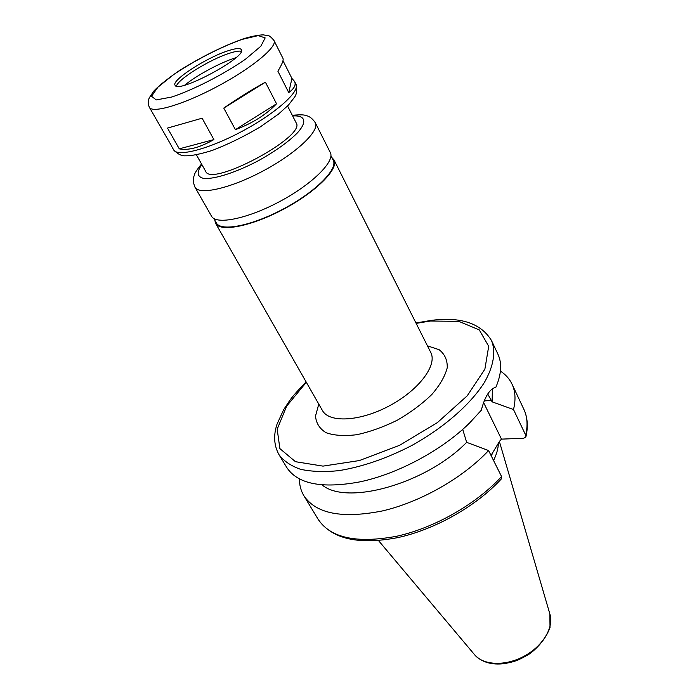 <?xml version="1.0" encoding="UTF-8"?>
<svg xmlns="http://www.w3.org/2000/svg" width="699" height="699" viewBox="0 0 699 699"><rect width="100%" height="100%" fill="white"/><g stroke="black" fill="none" stroke-linecap="round" stroke-linejoin="round"><path stroke-width="1.05" d="M282.99 60.673L291.937 78.454L294.541 81.416C296.219 84.824 294.288 88.555 288.739 92.591L277.879 71.176C282.064 64.317 283.759 60.044 282.955 58.367L273.991 40.516C270.897 36.785 268.669 35.107 267.315 35.5L263.724 34.959C263.095 34.548 253.256 35.509 242.378 39.161C222.728 46.169 198.533 58.332 178.193 71.385C166.432 79.616 158.289 86.204 153.771 91.123L149.525 97.458C147.847 100.542 147.795 103.836 149.385 107.331C152.408 113.771 184.134 104.334 218.175 86.029C252.269 67.803 277.678 46.606 273.991 40.516M223.776 108.074C238.936 97.668 252.811 89.044 265.419 82.194L223.776 108.074L235.406 129.656C252.496 123.286 266.205 114.662 276.542 103.784L235.406 129.656M179.285 148.843L167.498 128.092L202.116 118.201L213.894 139.59L179.285 148.843C188.293 150.661 199.835 147.576 213.894 139.59M202.116 118.201L167.498 128.092M149.385 107.331L171.578 145.986M291.937 78.454L288.739 92.591M265.419 82.194L276.542 103.784M306.092 381.881C298.342 389.911 293.03 395.896 290.172 399.845L283.698 409.597L277.084 424.013C273.318 435.267 273.947 445.473 278.962 454.621L286.686 467.378C297.521 483.996 321.802 488.854 359.539 481.934C397.469 474.14 442.222 450.147 469.702 422.86L481.331 410.208C484.652 397.25 489.213 389.684 495.006 387.491L495.844 387.316C501.454 374.201 502.135 363.139 497.898 354.122L491.546 340.631C481.061 323.349 460.982 316.595 431.318 320.378L415.949 322.973M487.727 394.026L492.131 401.846L513.503 409.535L525.709 435.189L525.866 436.954L523.682 438.264L501.48 439.121L483.586 402.537M501.244 479.025L501.55 476.543L488.592 450.549L466.644 442.345L462.712 429.369M501.48 439.121L499.619 441.183L491.03 455.433M492.131 401.846L492.376 388.81M513.503 409.535C515.897 399.784 515.408 391.326 512.026 384.144C509.51 378.884 505.639 374.533 500.423 371.099M214.82 220.264L215.624 223.374C220.202 232.452 251.832 226.266 284.065 208.914C316.359 191.666 339.015 168.747 333.991 159.905L331.842 157.511M213.807 218.499L216.349 222.946C220.875 231.919 252.112 225.803 283.934 208.669C315.826 191.648 338.202 169.009 333.24 160.281L330.933 155.694M201.53 163.959C196.62 170.119 194.191 173.972 194.243 175.519C192.81 178.682 193.055 182.588 194.995 187.227L211.552 216.236C216.043 225.165 247.682 218.787 280.028 201.373C312.436 184.073 335.249 161.242 330.304 152.565L315.301 122.718C312.436 118.48 309.281 116.104 305.847 115.58C304.476 114.706 299.958 114.61 292.304 115.291M196.419 154.872L205.689 171.36C210.958 187.585 306.765 136.218 296.166 122.849L287.56 105.995M228.232 50.712C206.843 57.388 171.141 80.368 175.056 85.199C177.459 94.269 247.568 56.671 241.356 49.646C240.176 47.908 235.799 48.257 228.232 50.712M241.338 51.289C239.119 50.756 235.187 51.394 229.552 53.229C210.277 59.249 178.114 79.048 176.428 86.091M235.912 57.702L235.187 57.93C220.071 62.709 196.768 75.274 184.772 85.129M493.564 460.519C496.587 454.359 498.204 448.583 498.413 443.192M491.318 456.028L492.778 452.533M299.425 478.876C299.399 485.115 300.885 490.742 303.873 495.757C316.035 513.774 342.178 518.841 382.283 510.96C420.431 502.153 463.053 477.88 488.592 450.549M322.073 484.879C346.459 505.884 426.058 483.857 466.644 442.345M171.727 146.475L173.675 149.883C177.293 157.327 208.992 149.114 242.378 131.159C275.808 113.29 300.186 91.429 295.992 84.291L294.541 81.416M484.224 400.911L491.449 400.448M278.962 454.621C283.742 461.017 290.915 465.91 300.474 469.282C311.326 471.65 323.995 472.113 338.491 470.698C361.785 466.993 385.988 458.719 411.117 445.857C443.454 428.094 470.427 404.485 484.407 382.432C493.695 366.127 495.949 351.693 491.546 340.631M525.709 435.189C527.946 425.289 527.326 416.656 523.848 409.282L512.026 384.144M215.624 223.374L322.422 410.488C329.133 423.166 360.256 421.549 389.588 405.717C419.016 390.042 437.583 365.018 430.741 352.41L333.991 159.905M194.995 187.227C199.11 195.519 230.784 188.354 263.584 170.705C296.437 153.151 319.932 130.739 315.301 122.718M201.889 164.606C196.358 172.242 196.996 176.856 203.811 178.437C214.348 179.398 236.096 172.452 258.254 160.77C275.188 151.342 288.241 142.037 297.433 132.862C307.577 121.582 305.201 115.143 292.636 115.938M241.976 39.432C220.788 46.999 194.392 60.595 173.658 74.575L157.922 87.174L151.534 96.287L156.261 99.922L171.814 97.004C193.78 89.655 223.453 74.461 245.393 59.275L260.797 46.283L265.166 37.921L258.246 35.605L241.976 39.432M549.851 613.932L550.017 627.536C546.461 637.147 539.89 645.771 530.305 653.408C516.631 661.665 513.241 661.752 504.914 663.561C491.537 665.256 481.349 662.206 474.333 654.421C482.913 665.361 505.089 666.496 523.953 656.3C542.887 646.226 554.211 627.134 549.851 613.932L499.409 441.541M501.253 479.025C476.351 506.128 435.031 529.545 397.696 537.627C358.5 545.098 332.016 539.06 318.263 519.514C330.732 538.047 356.874 543.63 396.691 536.255C434.533 527.92 476.552 503.935 501.55 476.543M306.319 382.274L286.625 406.189L277.188 429.195L279.888 448.618L295.476 461.698L322.99 466.119L359.356 460.562L399.54 445.342L437.425 422.572L467.229 395.809L484.879 369.151L488.706 346.302L479.278 329.911L458.841 321.374L430.47 321.016L416.15 323.384M318.779 404.101L315.529 415.966C316.062 423.096 319.565 428.679 326.031 432.698C334.139 435.564 344.397 436.228 356.813 434.699C370.033 431.833 383.55 426.993 397.347 420.178C410.663 412.454 422.17 403.873 431.877 394.446C440.021 384.957 445.141 376.045 447.246 367.709C447.474 360.099 444.765 354.096 439.121 349.701L427.438 345.839M525.963 436.56C528.261 426.407 527.553 417.312 523.848 409.282M173.675 149.883C177.686 154.112 181.6 156.087 185.418 155.807C191.211 155.956 200.141 154.164 212.208 150.451C228.014 144.37 244.003 136.541 260.168 126.982L278.42 114.155L288.451 105.068L294.445 97.318C296.795 94.199 297.311 89.856 295.992 84.291M474.333 654.421L378.482 540.554M318.263 519.514L303.873 495.757M322.422 410.488L322.09 409.902M430.741 352.41L430.435 351.807"/></g></svg>
